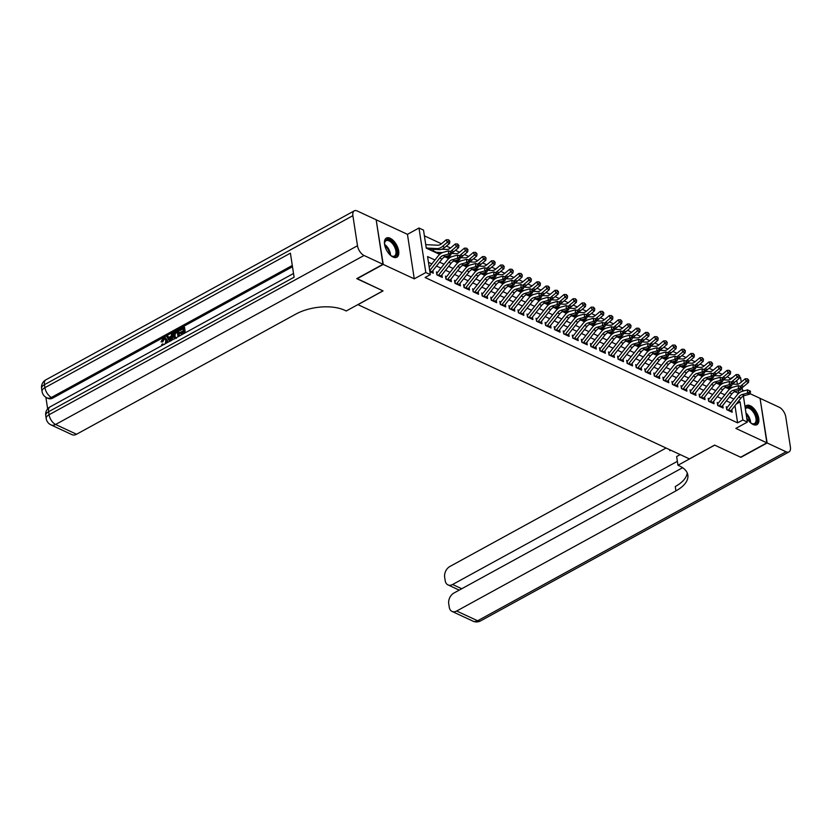 <?xml version="1.0" encoding="UTF-8"?>
<svg xmlns="http://www.w3.org/2000/svg" width="832" height="832" viewBox="0 0 832 832"><rect width="100%" height="100%" fill="white"/><g stroke="black" fill="none" stroke-linecap="round" stroke-linejoin="round"><path stroke-width="1.25" d="M746.73 417.81A10.91 5.647 61.3 0 0 753.116 424.486A10.91 5.647 61.3 0 0 756.922 424.674A10.91 5.647 61.3 0 0 757.983 415.407A10.91 5.647 61.3 0 0 750.246 405.725A10.91 5.647 61.3 0 0 746.439 405.538A10.91 5.647 61.3 0 0 745.077 407.025M390.177 238.254A10.91 5.647 61.3 0 0 386.37 238.077A10.91 5.647 61.3 0 0 385.31 247.333A10.91 5.647 61.3 0 0 393.047 257.026A10.91 5.647 61.3 0 0 396.854 257.202A10.91 5.647 61.3 0 0 397.914 247.936A10.91 5.647 61.3 0 0 390.177 238.254M739.575 377.114L740.574 377.572L741.26 382.086M357.864 304.616L689.416 458.89L714.594 445.099L740.636 457.205L766.865 442.842L760.053 398.33L749.902 393.609M743.964 390.842L742.498 390.166M376.199 220.033L383.24 264.42L414.263 278.845L425.807 272.522L418.995 228.01L423.519 230.121L426.286 248.165L439.66 254.384M414.263 278.845L407.451 234.333L376.428 219.908M407.451 234.333L418.995 228.01M730.891 378.955L727.21 376.678M714.158 375.617L718.588 375.835A6.989 4.888 -65.1 0 0 722.27 374.39L718.151 372.466M705.099 371.405L709.53 371.613A6.989 4.888 -65.1 0 0 713.211 370.178L709.093 368.254M704.163 365.955L700.034 364.042M686.982 362.981L691.413 363.189A6.989 4.888 -65.1 0 0 695.094 361.754L690.976 359.819M677.924 358.769L682.354 358.977A6.989 4.888 -65.1 0 0 686.036 357.542L681.918 355.607M668.866 354.546L673.296 354.765A6.989 4.888 -65.1 0 0 676.978 353.33L672.859 351.395M659.807 350.334L664.238 350.553A6.989 4.888 -65.1 0 0 667.919 349.118L663.801 347.183M658.871 344.895L654.742 342.971M641.69 341.91L646.121 342.129A6.989 4.888 -65.1 0 0 649.802 340.694L645.684 338.759M632.632 337.698L637.062 337.917A6.989 4.888 -65.1 0 0 640.744 336.482L636.626 334.547M623.574 333.486L628.004 333.705A6.989 4.888 -65.1 0 0 631.686 332.259L627.567 330.335M622.638 328.037L618.509 326.123M613.579 323.825L609.45 321.911M604.521 319.613L600.392 317.689M595.462 315.401L591.334 313.477M586.404 311.189L582.275 309.265M577.346 306.977L573.217 305.053M568.287 302.765L564.158 300.841M559.229 298.553L555.1 296.629M550.17 294.341L546.042 292.417M532.99 291.356L537.42 291.574A6.989 4.888 -65.1 0 0 541.102 290.129L536.983 288.205M523.931 287.144L528.362 287.352A6.989 4.888 -65.1 0 0 532.043 285.917L527.925 283.993M522.995 281.694L518.866 279.781M485.794 297.638A4.898 3.422 -65.1 0 0 486.294 297.076L496.35 284.357A6.989 4.888 114.9 0 1 499.866 281.85L505.066 280.415L505.866 277.441L504.962 277.025L504.91 278.325L505.814 278.741L510.245 278.928A6.989 4.888 -65.1 0 0 513.926 277.493L509.808 275.569M476.736 293.426A4.898 3.422 -65.1 0 0 477.235 292.864L487.292 280.145A6.989 4.888 114.9 0 1 490.807 277.638L496.007 276.203L496.808 273.229L495.903 272.813L495.851 274.113L496.756 274.529L501.186 274.716A6.989 4.888 -65.1 0 0 504.868 273.281L500.75 271.346M467.678 289.214A4.898 3.422 -65.1 0 0 468.177 288.652L478.234 275.933A6.989 4.888 114.9 0 1 481.749 273.426L486.949 271.991L487.75 269.017L486.845 268.601L486.793 269.901L487.698 270.317L492.128 270.504A6.989 4.888 -65.1 0 0 495.81 269.069L491.691 267.134M458.619 285.002A4.898 3.422 -65.1 0 0 459.118 284.44L469.175 271.721A6.989 4.888 114.9 0 1 472.69 269.214L477.89 267.779L478.691 264.805L477.786 264.389L477.734 265.689L478.639 266.105L483.07 266.292A6.989 4.888 -65.1 0 0 486.751 264.857L482.633 262.922M477.703 260.634L473.574 258.71M440.502 276.578A4.898 3.422 -65.1 0 0 441.002 276.016L451.058 263.297A6.989 4.888 114.9 0 1 454.574 260.79L459.774 259.355L460.574 256.381L459.67 255.954L459.618 257.254L460.522 257.681L464.953 257.868A6.989 4.888 -65.1 0 0 468.634 256.433L464.516 254.498M431.444 272.355A4.898 3.422 -65.1 0 0 431.943 271.804L442 259.085A6.989 4.888 114.9 0 1 445.515 256.568L450.715 255.143L451.516 252.169L450.611 251.742L450.559 253.042L451.464 253.469L455.894 253.656A6.989 4.888 -65.1 0 0 459.576 252.221L455.458 250.286M441.813 249.194L446.836 249.444A6.989 4.888 -65.1 0 0 450.518 247.998L446.399 246.074M425.745 244.65L437.778 245.222A6.989 4.888 -65.1 0 0 441.459 243.786L424.393 235.841M730.798 378.342L733.221 377.01M357.874 304.699L383.053 290.898L356.97 278.533M357.011 278.782L383.24 264.42M726.294 406.702L726.762 409.708L732.191 412.235L731.796 409.656M717.236 402.49L717.704 405.496L723.133 408.023L722.738 405.444M708.178 398.278L708.646 401.284L714.074 403.811L713.679 401.232M699.119 394.056L699.587 397.072L705.016 399.599L704.621 397.02M690.061 389.844L690.529 392.86L695.958 395.387L695.562 392.808M681.002 385.632L681.47 388.638L686.899 391.165L686.504 388.596M671.944 381.42L672.412 384.426L677.841 386.953L677.446 384.384M662.886 377.208L663.354 380.214L668.782 382.741L668.387 380.172M653.827 372.996L654.295 376.002L659.724 378.529L659.329 375.96M644.769 368.784L645.237 371.79L650.666 374.317L650.27 371.748M635.71 364.572L636.178 367.578L641.607 370.105L641.212 367.526M626.652 360.36L627.12 363.366L632.549 365.893L632.154 363.314M617.594 356.148L618.062 359.154L623.49 361.681L623.095 359.102M608.535 351.926L609.003 354.942L614.432 357.469L614.037 354.89M599.477 347.714L599.945 350.73L605.374 353.257L604.978 350.678M590.418 343.502L590.886 346.507L596.315 349.045L595.92 346.466M581.36 339.29L581.828 342.295L587.257 344.822L586.862 342.254M572.302 335.078L572.77 338.083L578.198 340.61L577.803 338.042M563.243 330.866L563.711 333.871L569.14 336.398L568.745 333.83M554.185 326.654L554.653 329.659L560.082 332.186L559.686 329.618M545.126 322.442L545.594 325.447L551.023 327.974L550.628 325.406M536.068 318.23L536.536 321.235L541.965 323.762L541.57 321.183M527.01 314.018L527.467 317.023L532.906 319.55L532.511 316.971M517.951 309.806L518.409 312.811L523.848 315.338L523.453 312.759M508.893 305.583L509.35 308.599L514.79 311.126L514.394 308.547M499.834 301.371L500.292 304.377L505.731 306.914L505.336 304.335M490.776 297.159L491.234 300.165L496.673 302.692L496.278 300.123M481.718 292.947L482.175 295.953L487.614 298.48L487.219 295.911M472.659 288.735L473.117 291.741L478.556 294.268L478.161 291.699M463.601 284.523L464.058 287.529L469.498 290.056L469.102 287.487M454.542 280.311L455 283.317L460.439 285.844L460.044 283.275M445.484 276.099L445.942 279.105L451.381 281.632L450.986 279.053M436.426 271.887L436.883 274.893L442.322 277.42L441.927 274.841M426.192 247.572L427.315 248.092M432.973 249.309L433.202 250.827L436.374 252.304M434.959 260.021L427.575 256.589L430.331 274.633L425.09 277.503L737.61 422.854L734.968 405.652M730.818 402.938L726.367 400.868M721.76 398.726L717.309 396.656M712.702 394.514L708.25 392.434M703.643 390.291L699.192 388.222M694.585 386.079L690.134 384.01M685.526 381.867L681.075 379.798M676.468 377.655L672.017 375.586M667.41 373.443L662.958 371.374M658.351 369.231L653.9 367.162M649.293 365.019L644.842 362.95M640.234 360.807L635.783 358.738M631.176 356.595L626.725 354.526M622.118 352.383L617.666 350.303M613.059 348.161L608.608 346.091M604.001 343.949L599.55 341.879M594.942 339.737L590.491 337.667M585.884 335.525L581.433 333.455M576.826 331.313L572.374 329.243M567.767 327.101L563.316 325.031M558.709 322.889L554.258 320.819M549.65 318.677L545.199 316.607M540.592 314.465L536.141 312.395M531.534 310.253L527.082 308.183M522.475 306.03L518.024 303.961M513.417 301.818L508.966 299.749M504.358 297.606L499.907 295.537M495.3 293.394L490.849 291.325M486.242 289.182L481.79 287.113M477.183 284.97L472.732 282.901M468.125 280.758L463.674 278.689M459.066 276.546L454.615 274.477M450.008 272.334L445.557 270.265M440.95 268.122L436.498 266.053M431.891 263.91L428.449 262.309M429.874 271.627L433.264 273.208L432.869 270.629M743.392 396.022L747.375 422.084L735.842 428.407L766.865 442.842M747.375 422.084L742.851 419.983L740.085 401.929L738.494 401.19M737.61 422.854L742.851 419.983M430.331 274.633L425.807 272.522M742.102 387.598L742.654 391.206M738.764 393.266L738.348 390.572M737.381 384.228L736.798 380.442M444.86 256.807L448.718 258.596M453.918 261.019L457.777 262.808M462.977 265.231L466.835 267.02M472.035 269.443L475.894 271.232M481.094 273.655L484.952 275.454M490.152 277.867L494.01 279.666M499.21 282.079L503.069 283.878M508.269 286.291L512.127 288.09M517.327 290.503L521.186 292.302M526.386 294.726L530.244 296.514M535.444 298.938L539.302 300.726M544.502 303.15L548.361 304.938M553.561 307.362L557.419 309.15M562.619 311.574L566.478 313.362M571.678 315.786L575.536 317.585M580.736 319.998L584.594 321.797M589.794 324.21L593.653 326.009M598.853 328.422L602.711 330.221M607.911 332.634L611.77 334.433M616.97 336.856L620.828 338.645M626.028 341.068L629.886 342.857M635.086 345.28L638.945 347.069M644.145 349.492L648.003 351.281M653.203 353.704L657.062 355.493M662.262 357.916L666.12 359.715M671.32 362.128L675.178 363.927M680.378 366.34L684.237 368.139M689.437 370.552L693.295 372.351M698.495 374.764L702.354 376.563M707.554 378.976L711.412 380.775M716.612 383.198L720.47 384.987M725.67 387.41L729.529 389.199M734.729 391.622L738.587 393.411M733.886 399.048L729.435 396.978M724.828 394.836L720.377 392.766M715.77 390.624L711.318 388.554M706.711 386.412L702.26 384.342M697.653 382.2L693.202 380.13M688.594 377.988L684.143 375.918M679.536 373.776L675.085 371.706M670.478 369.554L666.026 367.484M661.419 365.342L656.968 363.272M652.361 361.13L647.91 359.06M643.302 356.918L638.851 354.848M634.244 352.706L629.793 350.636M625.186 348.494L620.734 346.424M616.127 344.282L611.676 342.212M607.069 340.07L602.618 338M598.01 335.858L593.559 333.788M588.952 331.646L584.501 329.576M579.894 327.434L575.442 325.354M570.835 323.211L566.384 321.142M561.777 318.999L557.326 316.93M552.718 314.787L548.267 312.718M543.66 310.575L539.209 308.506M534.602 306.363L530.15 304.294M525.543 302.151L521.092 300.082M516.485 297.939L512.034 295.87M507.426 293.727L502.975 291.658M498.368 289.515L493.917 287.446M489.31 285.303L484.858 283.223M480.251 281.081L475.8 279.011M471.193 276.869L466.742 274.799M462.134 272.657L457.683 270.587M453.076 268.445L448.625 266.375M444.018 264.233L439.566 262.163M736.247 404.04L740.085 401.929M429.728 270.691L439.733 258.024A6.989 4.888 114.9 0 1 443.258 255.518L448.458 254.082L448.583 250.838L443.383 252.273A10.483 7.332 -65.1 0 0 438.11 256.027L429.208 267.29M450.715 255.143L448.458 254.082L450.559 253.042M450.611 251.742L448.583 250.838M441.459 243.786L446.264 239.741L448.521 239.772L449.842 241.238L448.521 239.772M449.842 241.238L449.561 243.412L444.756 247.458A10.483 7.332 114.9 0 1 439.234 249.61L428.251 249.08M449.561 243.412L447.294 242.362L442.489 246.407A10.483 7.332 114.9 0 1 436.966 248.56L426.265 248.04M448.937 240.812L447.294 242.362L446.264 239.741M384.561 244.483A9.443 4.888 -118.7 0 1 384.561 242.934A9.443 4.888 -118.7 0 1 386.641 239.647A9.443 4.888 -118.7 0 1 395.439 246.501A9.443 4.888 -118.7 0 1 394.898 256.547A9.443 4.888 -118.7 0 1 391.789 256.11A9.443 4.888 -118.7 0 1 390.478 255.278M391.477 255.944A8.736 4.524 61.3 0 0 394.077 256.214A8.736 4.524 61.3 0 0 394.441 256.048A8.736 4.524 61.3 0 0 394.399 246.553A8.736 4.524 61.3 0 0 386.422 240.562A8.736 4.524 61.3 0 0 386.048 240.718A8.736 4.524 61.3 0 0 384.54 243.277M396.209 257.462A10.837 5.606 61.3 0 0 395.803 245.606A10.837 5.606 61.3 0 0 386.027 238.389A10.837 5.606 61.3 0 0 385.798 238.482M745.274 408.304A9.443 4.888 -118.7 0 1 746.71 407.108A9.443 4.888 -118.7 0 1 755.518 413.972A9.443 4.888 -118.7 0 1 754.978 424.018A9.443 4.888 -118.7 0 1 751.858 423.571A9.443 4.888 -118.7 0 1 750.558 422.739M751.556 423.415A8.736 4.524 61.3 0 0 754.146 423.686A8.736 4.524 61.3 0 0 754.52 423.519A8.736 4.524 61.3 0 0 754.468 414.024A8.736 4.524 61.3 0 0 746.491 408.023A8.736 4.524 61.3 0 0 746.117 408.19A8.736 4.524 61.3 0 0 745.358 408.845M756.278 424.934A10.837 5.606 61.3 0 0 755.872 413.067A10.837 5.606 61.3 0 0 746.096 405.86A10.837 5.606 61.3 0 0 745.878 405.943M165.162 338.894L164.185 339.134L162.698 341.91L161.054 341.827L163.249 338.01L165.329 337.709L167.471 340.506L167.419 342.566M165.329 337.709L167.471 340.506M162.219 345.415L161.658 344.635L162.51 343.928L163.509 344.708M169.634 341.359L166.535 336.315L167.471 335.795L168.532 337.626L171.215 336.159L171.59 333.549L173.254 333.362L172.182 339.955M167.471 335.795L168.938 337.407M183.841 333.57L183.529 331.521L180.222 333.33L180.086 332.498L183.394 330.689L183.019 328.182L179.306 330.221L179.171 329.389L183.778 326.862L184.496 327.205L185.349 332.748M183.633 332.197L180.939 333.663L180.222 333.33M183.123 328.858L180.024 330.554L179.306 330.221M292.479 266.729L52.811 398.06A8.393 5.866 114.9 0 1 48.173 398.445L46.81 397.81A8.393 5.866 -65.1 0 0 51.459 397.426L52.811 398.06M45.874 397.301L47.642 408.834M174.793 338.936L173.358 336.534C172.994 334.225 173.784 332.478 175.708 331.282L177.965 330.054L178.693 330.387L179.535 335.93M382.97 264.285L376.158 219.783L357.219 210.974A8.393 4.347 61.3 0 0 354.297 210.839A8.393 4.347 61.3 0 0 352.893 215.665L357.49 245.742A8.393 4.347 61.3 0 0 364.031 255.486L382.97 264.285L356.741 278.658L382.959 290.857L346.247 310.981L344.708 310.263A34.954 17.212 171.3 0 0 295.828 314.101L76.565 434.242A8.393 5.866 114.9 0 1 71.926 434.637L50.96 424.882A8.393 5.866 -65.1 0 0 55.598 424.486L76.565 434.242M364.031 255.486L55.598 424.486A8.393 4.347 -118.7 0 1 49.057 414.742L48.599 411.736L294.091 277.222L290.41 253.167L44.918 387.681L44.46 384.675A8.393 4.347 -118.7 0 1 45.864 379.839L354.297 210.839M183.778 326.862L184.725 333.091M177.965 330.054L178.922 336.274M178.027 336.752L177.206 331.365L175.906 332.082L174.502 333.403L174.252 336.055L175.718 338.042M177.31 332.051L175.219 333.746L174.97 336.398L176.436 338.374M175.906 332.082L176.634 332.415M174.502 333.403L175.219 333.746M174.252 336.055L174.97 336.398M172.536 333.029L171.33 340.423M170.737 339.487L171.07 337.137L168.927 338.312L170.508 341.058L170.737 339.487M170.955 337.938L169.655 338.655L170.581 340.267M168.927 338.312L169.655 338.655M165.235 343.762L165.859 340.662L164.83 338.655L163.467 338.801L164.185 339.134M163.467 338.801L161.97 341.578L162.698 341.91M164.32 344.552L162.51 343.928L163.176 344.698M166.743 340.174L166.421 343.117M161.97 341.578L161.054 341.827M767.135 442.967L740.906 457.34L714.688 445.141L677.966 465.254L679.505 465.972A34.954 17.212 -8.7 0 1 687.835 475.062A34.954 17.212 -8.7 0 1 675.927 490.88L456.664 611.021L477.63 620.776L786.074 451.766L767.135 442.967L760.094 398.58M677.966 465.254L676.634 456.539L680.181 454.594M677.362 461.344L452.608 584.501A8.393 5.866 -65.1 0 1 447.959 584.886A8.393 5.866 -65.1 0 1 445.203 580.726L444.662 577.179A8.393 5.866 -65.1 0 1 449.852 566.509L666.068 448.032M670.696 450.185A34.954 17.212 -8.7 0 1 669.781 450.694L670.706 450.195M786.074 451.766A8.393 4.347 61.3 0 0 788.996 451.911A8.393 4.347 61.3 0 0 790.4 447.075L785.803 417.009A8.393 4.347 61.3 0 0 779.262 407.264L760.323 398.455M682.614 467.719L453.908 593.039A8.393 5.866 -65.1 0 0 448.718 603.71L449.27 607.256A8.393 5.866 -65.1 0 0 452.026 611.416A8.393 5.866 -65.1 0 0 456.664 611.021M687.222 472.94A34.954 17.212 -8.7 0 1 675.262 486.543L675.927 490.88M438.235 275.517A4.898 3.422 -65.1 0 0 438.734 274.966L448.791 262.236A6.989 4.888 114.9 0 1 452.317 259.73L457.517 258.294L457.642 255.05L452.452 256.485A10.483 7.332 -65.1 0 0 447.169 260.239L437.559 272.407M459.774 259.355L457.517 258.294L459.618 257.254M436.946 273.146L437.237 275.059M459.67 255.954L457.642 255.05M447.294 279.729A4.898 3.422 -65.1 0 0 447.793 279.178L457.85 266.458A6.989 4.888 114.9 0 1 461.375 263.942L466.575 262.517L466.71 259.262L461.51 260.697A10.483 7.332 -65.1 0 0 456.227 264.462L446.618 276.619M449.561 280.79A4.898 3.422 -65.1 0 0 450.06 280.228L460.117 267.509A6.989 4.888 114.9 0 1 463.632 265.002L468.832 263.567L466.575 262.517L468.676 261.477L469.581 261.893L469.633 260.593L468.728 260.166L468.676 261.477M446.004 277.358L446.295 279.271M468.728 260.166L466.71 259.262M468.832 263.567L469.581 261.893L474.011 262.08A6.989 4.888 -65.1 0 0 477.693 260.645L482.498 256.599L484.754 256.62L486.075 258.086L484.754 256.62M456.352 283.941A4.898 3.422 -65.1 0 0 456.851 283.39L466.908 270.67A6.989 4.888 114.9 0 1 470.434 268.154L475.634 266.729L475.769 263.474L470.569 264.909A10.483 7.332 -65.1 0 0 465.286 268.674L455.676 280.831M477.89 267.779L475.634 266.729L477.734 265.689M455.062 281.57L455.354 283.483M477.786 264.389L475.769 263.474M465.41 288.163A4.898 3.422 -65.1 0 0 465.91 287.602L475.966 274.882A6.989 4.888 114.9 0 1 479.492 272.376L484.692 270.941L484.827 267.686L479.627 269.121A10.483 7.332 -65.1 0 0 474.344 272.886L464.734 285.043M486.949 271.991L484.692 270.941L486.793 269.901M464.121 285.782L464.412 287.695M486.845 268.601L484.827 267.686M450.518 247.998L455.322 243.953L457.579 243.984L458.9 245.45L457.579 243.984M458.9 245.45L458.619 247.624L453.814 251.67A10.483 7.332 114.9 0 1 451.474 253.167M458.619 247.624L456.352 246.574L451.547 250.619A10.483 7.332 114.9 0 1 450.226 251.576M442.437 252.595L435.053 252.242M440.846 253.469L437.31 253.292M433.306 249.33L433.555 250.994M457.995 245.024L456.352 246.574L455.322 243.953M459.576 252.221L464.381 248.175L466.638 248.196L467.958 249.662L466.638 248.196M467.958 249.662L467.678 251.836L462.873 255.882A10.483 7.332 114.9 0 1 460.533 257.379M467.678 251.836L465.41 250.786L460.606 254.831A10.483 7.332 114.9 0 1 459.285 255.788M451.495 256.807L445.671 256.526M449.904 257.681L446.368 257.504M467.054 249.236L465.41 250.786L464.381 248.175M468.634 256.433L473.439 252.387L475.696 252.408L477.017 253.874L475.696 252.408M477.017 253.874L476.736 256.048L471.931 260.094A10.483 7.332 114.9 0 1 469.591 261.591M476.736 256.048L474.469 254.998L469.664 259.043A10.483 7.332 114.9 0 1 468.343 260M460.554 261.019L454.74 260.738M458.962 261.893L455.426 261.716M476.112 253.448L474.469 254.998L473.439 252.387M486.075 258.086L485.794 260.26L480.99 264.306A10.483 7.332 114.9 0 1 478.65 265.803M485.794 260.26L483.527 259.21L478.722 263.255A10.483 7.332 114.9 0 1 477.402 264.212M469.612 265.231L463.798 264.95M468.021 266.105L464.485 265.928M485.17 257.66L483.527 259.21L482.498 256.599M474.479 292.375A4.898 3.422 -65.1 0 0 474.968 291.814L485.025 279.094A6.989 4.888 114.9 0 1 488.55 276.588L493.75 275.153L493.886 271.898L488.686 273.333A10.483 7.332 -65.1 0 0 483.402 277.098L473.793 289.255M496.007 276.203L493.75 275.153L495.851 274.113M473.179 289.994L473.47 291.907M495.903 272.813L493.886 271.898M486.751 264.857L491.556 260.811L493.813 260.832L495.134 262.298L493.813 260.832M495.134 262.298L494.853 264.472L490.048 268.518A10.483 7.332 114.9 0 1 487.708 270.015M494.853 264.472L492.586 263.422L487.781 267.467A10.483 7.332 114.9 0 1 486.46 268.424M478.67 269.454L472.857 269.173M477.079 270.317L473.543 270.15M494.229 261.882L492.586 263.422L491.556 260.811M483.538 296.587A4.898 3.422 -65.1 0 0 484.026 296.026L494.083 283.306A6.989 4.888 114.9 0 1 497.609 280.8L502.809 279.365L502.944 276.11L497.744 277.545A10.483 7.332 -65.1 0 0 492.461 281.31L482.851 293.478M505.066 280.415L502.809 279.365L504.91 278.325M482.238 294.216L482.529 296.119M504.962 277.025L502.944 276.11M495.81 269.069L500.614 265.023L502.871 265.044L504.192 266.51L502.871 265.044M504.192 266.51L503.911 268.684L499.106 272.74A10.483 7.332 114.9 0 1 496.766 274.227M503.911 268.684L501.644 267.634L496.839 271.679A10.483 7.332 114.9 0 1 495.518 272.636M487.729 273.666L481.915 273.385M486.138 274.529L482.602 274.362M503.287 266.094L501.644 267.634L500.614 265.023M492.596 300.799A4.898 3.422 -65.1 0 0 493.095 300.238L503.142 287.518A6.989 4.888 114.9 0 1 506.667 285.012L511.867 283.577L512.002 280.322L506.802 281.757A10.483 7.332 -65.1 0 0 501.519 285.522L491.91 297.69M494.853 301.85A4.898 3.422 -65.1 0 0 495.352 301.288L505.409 288.569A6.989 4.888 114.9 0 1 508.924 286.062L514.124 284.627L511.867 283.577L513.968 282.537L514.873 282.963L514.925 281.653L514.02 281.237L513.968 282.537M491.296 298.428L491.587 300.331M514.02 281.237L512.002 280.322M514.124 284.627L514.873 282.963M504.868 273.281L509.673 269.235L511.93 269.256L513.25 270.722L511.93 269.256M513.25 270.722L512.97 272.906L508.165 276.952A10.483 7.332 114.9 0 1 505.825 278.439M512.97 272.906L510.702 271.846L505.898 275.891A10.483 7.332 114.9 0 1 504.577 276.848M496.787 277.878L490.974 277.597M495.196 278.741L491.66 278.574M512.346 270.306L510.702 271.846L509.673 269.235M501.654 305.011A4.898 3.422 -65.1 0 0 502.154 304.45L512.2 291.73A6.989 4.888 114.9 0 1 515.726 289.224L520.926 287.789L521.061 284.544L515.861 285.969A10.483 7.332 -65.1 0 0 510.578 289.734L500.968 301.902M503.911 306.062A4.898 3.422 -65.1 0 0 504.41 305.51L514.467 292.781A6.989 4.888 114.9 0 1 517.982 290.274L523.182 288.839L520.926 287.789L523.026 286.749L523.931 287.175L523.983 285.875L523.078 285.449L523.026 286.749M500.354 302.64L500.646 304.543M523.078 285.449L521.061 284.544M523.182 288.839L523.931 287.175M513.926 277.493L518.731 273.447L520.988 273.468L522.309 274.934L520.988 273.468M522.309 274.934L522.028 277.118L517.223 281.164A10.483 7.332 114.9 0 1 514.883 282.662M522.028 277.118L519.761 276.058L514.956 280.103A10.483 7.332 114.9 0 1 513.635 281.06M505.846 282.09L500.032 281.809M504.254 282.953L500.718 282.786M521.404 274.518L519.761 276.058L518.731 273.447M510.713 309.223A4.898 3.422 -65.1 0 0 511.212 308.662L521.258 295.942A6.989 4.888 114.9 0 1 524.784 293.436L529.984 292.001L530.119 288.756L524.919 290.181A10.483 7.332 -65.1 0 0 519.636 293.946L510.026 306.114M512.97 310.274A4.898 3.422 -65.1 0 0 513.469 309.722L523.526 297.003A6.989 4.888 114.9 0 1 527.041 294.486L532.241 293.062L529.984 292.001L532.085 290.961L532.99 291.387L533.042 290.087L532.137 289.661L532.085 290.961M509.413 306.852L509.704 308.755M532.137 289.661L530.119 288.756M532.241 293.062L532.99 291.387M514.873 282.932L519.303 283.14A6.989 4.888 -65.1 0 0 522.985 281.705L527.79 277.659L530.046 277.68L531.367 279.146L530.046 277.68M531.367 279.146L531.086 281.33L526.282 285.376A10.483 7.332 114.9 0 1 523.942 286.874M531.086 281.33L528.819 280.27L524.014 284.326A10.483 7.332 114.9 0 1 522.694 285.272M514.904 286.302L509.09 286.021M513.313 287.165L509.777 286.998M530.462 278.73L528.819 280.27L527.79 277.659M519.771 313.435A4.898 3.422 -65.1 0 0 520.27 312.874L530.317 300.154A6.989 4.888 114.9 0 1 533.842 297.648L539.042 296.213L539.178 292.968L533.978 294.393A10.483 7.332 -65.1 0 0 528.694 298.158L519.085 310.326M522.028 314.486A4.898 3.422 -65.1 0 0 522.527 313.934L532.584 301.215A6.989 4.888 114.9 0 1 536.099 298.698L541.299 297.274L539.042 296.213L541.143 295.173L542.048 295.599L542.1 294.299L541.195 293.873L541.143 295.173M518.471 311.064L518.762 312.967M541.195 293.873L539.178 292.968M541.299 297.274L542.048 295.599M532.043 285.917L536.848 281.871L539.105 281.902L540.426 283.369L539.105 281.902M540.426 283.369L540.145 285.542L535.34 289.588A10.483 7.332 114.9 0 1 533 291.086M540.145 285.542L537.878 284.492L533.073 288.538A10.483 7.332 114.9 0 1 531.752 289.494M523.962 290.514L518.149 290.233M522.371 291.377L518.835 291.21M539.521 282.942L537.878 284.492L536.848 281.871M528.83 317.647A4.898 3.422 -65.1 0 0 529.329 317.096L539.375 304.366A6.989 4.888 114.9 0 1 542.901 301.86L548.101 300.425L548.236 297.18L543.036 298.615A10.483 7.332 -65.1 0 0 537.753 302.37L528.143 314.538M531.086 318.708A4.898 3.422 -65.1 0 0 531.586 318.146L541.642 305.427A6.989 4.888 114.9 0 1 545.158 302.921L550.358 301.486L548.101 300.425L550.202 299.385L551.106 299.811L551.158 298.511L550.254 298.085L550.202 299.385M527.53 315.276L527.821 317.19M550.254 298.085L548.236 297.18M550.358 301.486L551.106 299.811M541.102 290.129L545.906 286.083L548.174 286.114L549.484 287.581L548.174 286.114M549.484 287.581L549.203 289.754L544.398 293.8A10.483 7.332 114.9 0 1 542.058 295.298M549.203 289.754L546.936 288.704L542.131 292.75A10.483 7.332 114.9 0 1 540.81 293.706M533.021 294.726L527.207 294.445M531.43 295.599L527.894 295.422M548.579 287.154L546.936 288.704L545.906 286.083M537.888 321.859A4.898 3.422 -65.1 0 0 538.387 321.308L548.434 308.589A6.989 4.888 114.9 0 1 551.959 306.072L557.159 304.647L557.294 301.392L552.094 302.827A10.483 7.332 -65.1 0 0 546.811 306.592L537.202 318.75M540.145 322.92A4.898 3.422 -65.1 0 0 540.644 322.358L550.701 309.639A6.989 4.888 114.9 0 1 554.216 307.133L559.416 305.698L557.159 304.647L559.26 303.597L560.165 304.023L560.217 302.723L559.312 302.297L559.26 303.597M536.588 319.488L536.89 321.402M559.312 302.297L557.294 301.392M559.416 305.698L560.165 304.023M542.048 295.568L546.478 295.786A6.989 4.888 -65.1 0 0 550.16 294.351L554.965 290.306L557.232 290.326L558.542 291.793L557.232 290.326M558.542 291.793L558.262 293.966L553.457 298.012A10.483 7.332 114.9 0 1 551.117 299.51M558.262 293.966L555.994 292.916L551.19 296.962A10.483 7.332 114.9 0 1 549.869 297.918M542.079 298.938L536.266 298.657M540.488 299.811L536.952 299.634M557.638 291.366L555.994 292.916L554.965 290.306M546.946 326.071A4.898 3.422 -65.1 0 0 547.446 325.52L557.502 312.801A6.989 4.888 114.9 0 1 561.018 310.284L566.218 308.859L566.353 305.604L561.153 307.039A10.483 7.332 -65.1 0 0 555.87 310.804L546.26 322.962M549.203 327.132A4.898 3.422 -65.1 0 0 549.702 326.57L559.759 313.851A6.989 4.888 114.9 0 1 563.274 311.345L568.474 309.91L566.218 308.859L568.318 307.819L569.223 308.235L569.275 306.935L568.37 306.519L568.318 307.819M545.646 323.7L545.948 325.614M568.37 306.519L566.353 305.604M568.474 309.91L569.223 308.235M551.106 299.78L555.537 299.998A6.989 4.888 -65.1 0 0 559.218 298.563L564.023 294.518L566.29 294.538L567.601 296.005L566.29 294.538M567.601 296.005L567.32 298.178L562.515 302.224A10.483 7.332 114.9 0 1 560.175 303.722M567.32 298.178L565.053 297.128L560.248 301.174A10.483 7.332 114.9 0 1 558.927 302.13M551.138 303.15L545.324 302.869M549.546 304.023L546.01 303.846M566.696 295.578L565.053 297.128L564.023 294.518M556.005 330.294A4.898 3.422 -65.1 0 0 556.504 329.732L566.561 317.013A6.989 4.888 114.9 0 1 570.076 314.506L575.276 313.071L575.411 309.816L570.211 311.251A10.483 7.332 -65.1 0 0 564.928 315.016L555.318 327.174M558.262 331.344A4.898 3.422 -65.1 0 0 558.761 330.782L568.818 318.063A6.989 4.888 114.9 0 1 572.333 315.557L577.533 314.122L575.276 313.071L577.377 312.031L578.282 312.447L578.334 311.147L577.429 310.731L577.377 312.031M554.705 327.912L555.006 329.826M577.429 310.731L575.411 309.816M577.533 314.122L578.282 312.447M560.165 303.992L564.595 304.21A6.989 4.888 -65.1 0 0 568.277 302.775L573.082 298.73L575.349 298.75L576.659 300.217L575.349 298.75M576.659 300.217L576.378 302.39L571.574 306.436A10.483 7.332 114.9 0 1 569.234 307.934M576.378 302.39L574.111 301.34L569.306 305.386A10.483 7.332 114.9 0 1 567.986 306.342M560.196 307.362L554.382 307.081M558.605 308.235L555.069 308.058M575.754 299.79L574.111 301.34L573.082 298.73M565.063 334.506A4.898 3.422 -65.1 0 0 565.562 333.944L575.619 321.225A6.989 4.888 114.9 0 1 579.134 318.718L584.334 317.283L584.47 314.028L579.27 315.463A10.483 7.332 -65.1 0 0 573.986 319.228L564.377 331.386M567.32 335.556A4.898 3.422 -65.1 0 0 567.819 334.994L577.876 322.275A6.989 4.888 114.9 0 1 581.391 319.769L586.591 318.334L584.334 317.283L586.435 316.243L587.34 316.659L587.392 315.359L586.487 314.943L586.435 316.243M563.763 332.124L564.065 334.038M586.487 314.943L584.47 314.028M586.591 318.334L587.34 316.659M569.223 308.204L573.654 308.422A6.989 4.888 -65.1 0 0 577.335 306.987L582.14 302.942L584.407 302.962L585.718 304.429L584.407 302.962M585.718 304.429L585.437 306.602L580.632 310.648A10.483 7.332 114.9 0 1 578.292 312.146M585.437 306.602L583.17 305.552L578.365 309.598A10.483 7.332 114.9 0 1 577.044 310.554M569.254 311.584L563.441 311.303M567.663 312.447L564.127 312.281M584.813 304.013L583.17 305.552L582.14 302.942M574.122 338.718A4.898 3.422 -65.1 0 0 574.621 338.156L584.678 325.437A6.989 4.888 114.9 0 1 588.193 322.93L593.393 321.495L593.528 318.24L588.328 319.675A10.483 7.332 -65.1 0 0 583.045 323.44L573.435 335.598M576.378 339.768A4.898 3.422 -65.1 0 0 576.878 339.206L586.934 326.487A6.989 4.888 114.9 0 1 590.46 323.981L595.66 322.546L593.393 321.495L595.494 320.455L596.398 320.871L596.45 319.571L595.546 319.155L595.494 320.455M572.822 336.336L573.123 338.25M595.546 319.155L593.528 318.24M595.66 322.546L596.398 320.871M578.282 312.416L582.712 312.634A6.989 4.888 -65.1 0 0 586.394 311.199L591.198 307.154L593.466 307.174L594.776 308.641L593.466 307.174M594.776 308.641L594.495 310.814L589.69 314.86A10.483 7.332 114.9 0 1 587.35 316.358M594.495 310.814L592.228 309.764L587.423 313.81A10.483 7.332 114.9 0 1 586.102 314.766M578.313 315.796L572.499 315.515M576.722 316.659L573.186 316.493M593.871 308.225L592.228 309.764L591.198 307.154M583.18 342.93A4.898 3.422 -65.1 0 0 583.679 342.368L593.736 329.649A6.989 4.888 114.9 0 1 597.251 327.142L602.451 325.707L602.586 322.452L597.386 323.887A10.483 7.332 -65.1 0 0 592.103 327.652L582.494 339.82M585.437 343.98A4.898 3.422 -65.1 0 0 585.936 343.418L595.993 330.699A6.989 4.888 114.9 0 1 599.518 328.193L604.718 326.758L602.451 325.707L604.552 324.667L605.457 325.083L605.509 323.783L604.604 323.367L604.552 324.667M581.88 340.558L582.182 342.462M604.604 323.367L602.586 322.452M604.718 326.758L605.457 325.083M587.34 316.638L591.77 316.846A6.989 4.888 -65.1 0 0 595.452 315.411L600.257 311.366L602.524 311.386L603.834 312.853L602.524 311.386M603.834 312.853L603.554 315.037L598.749 319.082A10.483 7.332 114.9 0 1 596.409 320.57M603.554 315.037L601.286 313.976L596.482 318.022A10.483 7.332 114.9 0 1 595.161 318.978M587.371 320.008L581.558 319.727M585.78 320.871L582.244 320.705M602.93 312.437L601.286 313.976L600.257 311.366M592.238 347.142A4.898 3.422 -65.1 0 0 592.738 346.58L602.794 333.861A6.989 4.888 114.9 0 1 606.31 331.354L611.51 329.919L611.645 326.664L606.445 328.099A10.483 7.332 -65.1 0 0 601.162 331.864L591.552 344.032M594.495 348.192A4.898 3.422 -65.1 0 0 594.994 347.63L605.051 334.911A6.989 4.888 114.9 0 1 608.577 332.405L613.777 330.97L611.51 329.919L613.61 328.879L614.515 329.306L614.567 328.006L613.662 327.579L613.61 328.879M590.938 344.77L591.24 346.674M613.662 327.579L611.645 326.664M613.777 330.97L614.515 329.306M596.398 320.85L600.829 321.058A6.989 4.888 -65.1 0 0 604.51 319.623L609.315 315.578L611.582 315.598L612.893 317.065L611.582 315.598M612.893 317.065L612.612 319.249L607.807 323.294A10.483 7.332 114.9 0 1 605.467 324.782M612.612 319.249L610.345 318.188L605.54 322.234A10.483 7.332 114.9 0 1 604.219 323.19M596.43 324.22L590.616 323.939M594.838 325.083L591.302 324.917M611.988 316.649L610.345 318.188L609.315 315.578M601.297 351.354A4.898 3.422 -65.1 0 0 601.796 350.792L611.853 338.073A6.989 4.888 114.9 0 1 615.368 335.566L620.568 334.131L620.703 330.886L615.503 332.311A10.483 7.332 -65.1 0 0 610.22 336.076L600.61 348.244M603.554 352.404A4.898 3.422 -65.1 0 0 604.053 351.853L614.11 339.134A6.989 4.888 114.9 0 1 617.635 336.617L622.835 335.182L620.568 334.131L622.669 333.091L623.574 333.518L623.626 332.218L622.721 331.791L622.669 333.091M599.997 348.982L600.298 350.886M622.721 331.791L620.703 330.886M622.835 335.182L623.574 333.518M605.457 325.062L609.887 325.27A6.989 4.888 -65.1 0 0 613.569 323.835L618.374 319.79L620.641 319.81L621.951 321.277L620.641 319.81M621.951 321.277L621.67 323.461L616.866 327.506A10.483 7.332 114.9 0 1 614.526 329.004M621.67 323.461L619.403 322.4L614.598 326.446A10.483 7.332 114.9 0 1 613.278 327.402M605.488 328.432L599.674 328.151M603.897 329.295L600.361 329.129M621.046 320.861L619.403 322.4L618.374 319.79M610.355 355.566A4.898 3.422 -65.1 0 0 610.854 355.004L620.911 342.285A6.989 4.888 114.9 0 1 624.426 339.778L629.626 338.343L629.762 335.098L624.562 336.523A10.483 7.332 -65.1 0 0 619.278 340.288L609.669 352.456M612.612 356.616A4.898 3.422 -65.1 0 0 613.111 356.065L623.168 343.346A6.989 4.888 114.9 0 1 626.694 340.829L631.894 339.404L629.626 338.343L631.727 337.303L632.632 337.73L632.684 336.43L631.779 336.003L631.727 337.303M609.055 353.194L609.357 355.098M631.779 336.003L629.762 335.098M631.894 339.404L632.632 337.73M614.515 329.274L618.946 329.482A6.989 4.888 -65.1 0 0 622.627 328.047L627.432 324.002L629.699 324.033L631.01 325.499L629.699 324.033M631.01 325.499L630.729 327.673L625.924 331.718A10.483 7.332 114.9 0 1 623.584 333.216M630.729 327.673L628.462 326.622L623.657 330.668A10.483 7.332 114.9 0 1 622.336 331.625M614.546 332.644L608.733 332.363M612.955 333.507L609.419 333.341M630.105 325.073L628.462 326.622L627.432 324.002M619.414 359.778A4.898 3.422 -65.1 0 0 619.913 359.226L629.97 346.497A6.989 4.888 114.9 0 1 633.485 343.99L638.685 342.555L638.82 339.31L633.62 340.746A10.483 7.332 -65.1 0 0 628.337 344.5L618.727 356.668M621.67 360.838A4.898 3.422 -65.1 0 0 622.17 360.277L632.226 347.558A6.989 4.888 114.9 0 1 635.752 345.041L640.952 343.616L638.685 342.555L640.786 341.515L641.69 341.942L641.742 340.642L640.838 340.215L640.786 341.515M618.114 357.406L618.415 359.32M640.838 340.215L638.82 339.31M640.952 343.616L641.69 341.942M631.686 332.259L636.49 328.214L638.758 328.245L640.068 329.711L638.758 328.245M640.068 329.711L639.787 331.885L634.982 335.93A10.483 7.332 114.9 0 1 632.642 337.428M639.787 331.885L637.52 330.834L632.715 334.88A10.483 7.332 114.9 0 1 631.394 335.837M623.605 336.856L617.791 336.575M622.014 337.73L618.478 337.553M639.163 329.285L637.52 330.834L636.49 328.214M628.472 363.99A4.898 3.422 -65.1 0 0 628.971 363.438L639.028 350.719A6.989 4.888 114.9 0 1 642.543 348.202L647.743 346.778L647.878 343.522L642.678 344.958A10.483 7.332 -65.1 0 0 637.395 348.722L627.786 360.88M630.729 365.05A4.898 3.422 -65.1 0 0 631.228 364.489L641.285 351.77A6.989 4.888 114.9 0 1 644.81 349.263L650.01 347.828L647.743 346.778L649.844 345.727L650.749 346.154L650.801 344.854L649.896 344.427L649.844 345.727M627.182 361.618L627.474 363.532M649.896 344.427L647.878 343.522M650.01 347.828L650.749 346.154M640.744 336.482L645.549 332.426L647.816 332.457L649.126 333.923L647.816 332.457M649.126 333.923L648.846 336.097L644.041 340.142A10.483 7.332 114.9 0 1 641.701 341.64M648.846 336.097L646.578 335.046L641.774 339.092A10.483 7.332 114.9 0 1 640.453 340.049M632.663 341.068L626.85 340.787M631.072 341.942L627.536 341.765M648.222 333.497L646.578 335.046L645.549 332.426M637.53 368.202A4.898 3.422 -65.1 0 0 638.03 367.65L648.086 354.931A6.989 4.888 114.9 0 1 651.602 352.414L656.802 350.99L656.937 347.734L651.737 349.17A10.483 7.332 -65.1 0 0 646.454 352.934L636.844 365.092M639.787 369.262A4.898 3.422 -65.1 0 0 640.286 368.701L650.343 355.982A6.989 4.888 114.9 0 1 653.869 353.475L659.069 352.04L656.802 350.99L658.902 349.95L659.807 350.366L659.859 349.066L658.954 348.639L658.902 349.95M636.241 365.83L636.532 367.744M658.954 348.639L656.937 347.734M659.069 352.04L659.807 350.366M649.802 340.694L654.607 336.648L656.874 336.669L658.185 338.135L656.874 336.669M658.185 338.135L657.904 340.309L653.099 344.354A10.483 7.332 114.9 0 1 650.759 345.852M657.904 340.309L655.637 339.258L650.832 343.304A10.483 7.332 114.9 0 1 649.511 344.261M641.722 345.28L635.908 344.999M640.13 346.154L636.594 345.977M657.28 337.709L655.637 339.258L654.607 336.648M646.589 372.424A4.898 3.422 -65.1 0 0 647.088 371.862L657.145 359.143A6.989 4.888 114.9 0 1 660.66 356.637L665.86 355.202L665.995 351.946L660.795 353.382A10.483 7.332 -65.1 0 0 655.512 357.146L645.902 369.304M648.846 373.474A4.898 3.422 -65.1 0 0 649.345 372.913L659.402 360.194A6.989 4.888 114.9 0 1 662.927 357.687L668.127 356.252L665.86 355.202L667.961 354.162L668.866 354.578L668.918 353.278L668.013 352.862L667.961 354.162M645.299 370.042L645.59 371.956M668.013 352.862L665.995 351.946M668.127 356.252L668.866 354.578M650.749 346.122L655.179 346.341A6.989 4.888 -65.1 0 0 658.861 344.906L663.666 340.86L665.933 340.881L667.243 342.347L665.933 340.881M667.243 342.347L666.962 344.521L662.158 348.566A10.483 7.332 114.9 0 1 659.818 350.064M666.962 344.521L664.695 343.47L659.89 347.516A10.483 7.332 114.9 0 1 658.57 348.473M650.79 349.492L644.966 349.211M649.189 350.366L645.653 350.189M666.338 341.921L664.695 343.47L663.666 340.86M655.647 376.636A4.898 3.422 -65.1 0 0 656.146 376.074L666.203 363.355A6.989 4.888 114.9 0 1 669.718 360.849L674.918 359.414L675.054 356.158L669.854 357.594A10.483 7.332 -65.1 0 0 664.57 361.358L654.961 373.516M657.904 377.686A4.898 3.422 -65.1 0 0 658.403 377.125L668.46 364.406A6.989 4.888 114.9 0 1 671.986 361.899L677.186 360.464L674.918 359.414L677.019 358.374L677.924 358.79L677.976 357.49L677.071 357.074L677.019 358.374M654.358 374.254L654.649 376.168M677.071 357.074L675.054 356.158M677.186 360.464L677.924 358.79M667.919 349.118L672.724 345.072L674.991 345.093L676.302 346.559L674.991 345.093M676.302 346.559L676.021 348.733L671.216 352.778A10.483 7.332 114.9 0 1 668.876 354.276M676.021 348.733L673.754 347.682L668.949 351.728A10.483 7.332 114.9 0 1 667.628 352.685M659.849 353.714L654.025 353.434M658.247 354.578L654.722 354.411M675.397 346.143L673.754 347.682L672.724 345.072M664.706 380.848A4.898 3.422 -65.1 0 0 665.205 380.286L675.262 367.567A6.989 4.888 114.9 0 1 678.777 365.061L683.977 363.626L684.112 360.37L678.912 361.806A10.483 7.332 -65.1 0 0 673.629 365.57L664.019 377.728M666.962 381.898A4.898 3.422 -65.1 0 0 667.462 381.337L677.518 368.618A6.989 4.888 114.9 0 1 681.044 366.111L686.244 364.676L683.977 363.626L686.078 362.586L686.982 363.002L687.034 361.702L686.13 361.286L686.078 362.586M663.416 378.466L663.707 380.38M686.13 361.286L684.112 360.37M686.244 364.676L686.982 363.002M676.978 353.33L681.782 349.284L684.05 349.305L685.36 350.771L684.05 349.305M685.36 350.771L685.079 352.945L680.274 356.99A10.483 7.332 114.9 0 1 677.934 358.488M685.079 352.945L682.812 351.894L678.007 355.94A10.483 7.332 114.9 0 1 676.686 356.897M668.907 357.926L663.083 357.646M667.306 358.79L663.78 358.623M684.455 350.355L682.812 351.894L681.782 349.284M673.764 385.06A4.898 3.422 -65.1 0 0 674.263 384.498L684.32 371.779A6.989 4.888 114.9 0 1 687.835 369.273L693.035 367.838L693.17 364.582L687.97 366.018A10.483 7.332 -65.1 0 0 682.687 369.782L673.078 381.95M676.021 386.11A4.898 3.422 -65.1 0 0 676.52 385.549L686.577 372.83A6.989 4.888 114.9 0 1 690.102 370.323L695.302 368.888L693.035 367.838L695.136 366.798L696.041 367.214L696.093 365.914L695.188 365.498L695.136 366.798M672.474 382.689L672.766 384.592M695.188 365.498L693.17 364.582M695.302 368.888L696.041 367.214M686.036 357.542L690.841 353.496L693.108 353.517L694.418 354.983L693.108 353.517M694.418 354.983L694.138 357.157L689.333 361.213A10.483 7.332 114.9 0 1 686.993 362.7M694.138 357.157L691.87 356.106L687.066 360.152A10.483 7.332 114.9 0 1 685.745 361.109M677.966 362.138L672.142 361.858M676.364 363.002L672.838 362.835M693.514 354.567L691.87 356.106L690.841 353.496M682.822 389.272A4.898 3.422 -65.1 0 0 683.322 388.71L693.378 375.991A6.989 4.888 114.9 0 1 696.894 373.485L702.094 372.05L702.229 368.794L697.029 370.23A10.483 7.332 -65.1 0 0 691.746 373.994L682.136 386.162M685.079 390.322A4.898 3.422 -65.1 0 0 685.578 389.761L695.635 377.042A6.989 4.888 114.9 0 1 699.161 374.535L704.361 373.1L702.094 372.05L704.194 371.01L705.099 371.436L705.151 370.126L704.246 369.71L704.194 371.01M681.533 386.901L681.824 388.804M704.246 369.71L702.229 368.794M704.361 373.1L705.099 371.436M695.094 361.754L699.899 357.708L702.166 357.729L703.477 359.195L702.166 357.729M703.477 359.195L703.196 361.379L698.391 365.425A10.483 7.332 114.9 0 1 696.051 366.912M703.196 361.379L700.929 360.318L696.124 364.364A10.483 7.332 114.9 0 1 694.803 365.321M687.024 366.35L681.2 366.07M685.422 367.214L681.897 367.047M702.572 358.779L700.929 360.318L699.899 357.708M691.881 393.484A4.898 3.422 -65.1 0 0 692.38 392.922L702.437 380.203A6.989 4.888 114.9 0 1 705.952 377.697L711.152 376.262L711.287 373.017L706.087 374.442A10.483 7.332 -65.1 0 0 700.804 378.206L691.194 390.374M694.138 394.534A4.898 3.422 -65.1 0 0 694.637 393.983L704.694 381.264A6.989 4.888 114.9 0 1 708.219 378.747L713.419 377.312L711.152 376.262L713.253 375.222L714.158 375.648L714.21 374.348L713.305 373.922L713.253 375.222M690.591 391.113L690.882 393.016M713.305 373.922L711.287 373.017M713.419 377.312L714.158 375.648M696.041 367.193L700.471 367.401A6.989 4.888 -65.1 0 0 704.153 365.966L708.958 361.92L711.225 361.941L712.535 363.407L711.225 361.941M712.535 363.407L712.254 365.591L707.45 369.637A10.483 7.332 114.9 0 1 705.11 371.134M712.254 365.591L709.987 364.53L705.182 368.576A10.483 7.332 114.9 0 1 703.862 369.533M696.082 370.562L690.258 370.282M694.481 371.426L690.955 371.259M711.63 362.991L709.987 364.53L708.958 361.92M700.939 397.696A4.898 3.422 -65.1 0 0 701.438 397.134L711.495 384.415A6.989 4.888 114.9 0 1 715.01 381.909L720.21 380.474L720.346 377.229L715.146 378.654A10.483 7.332 -65.1 0 0 709.862 382.418L700.253 394.586M703.196 398.746A4.898 3.422 -65.1 0 0 703.695 398.195L713.752 385.476A6.989 4.888 114.9 0 1 717.278 382.959L722.478 381.534L720.21 380.474L722.311 379.434L723.216 379.86L723.268 378.56L722.363 378.134L722.311 379.434M699.65 395.325L699.941 397.228M722.363 378.134L720.346 377.229M722.478 381.534L723.216 379.86M713.211 370.178L718.016 366.132L720.283 366.163L721.594 367.63L720.283 366.163M721.594 367.63L721.313 369.803L716.508 373.849A10.483 7.332 114.9 0 1 714.168 375.346M721.313 369.803L719.046 368.742L714.241 372.798A10.483 7.332 114.9 0 1 712.92 373.755M705.141 374.774L699.317 374.494M703.539 375.638L700.014 375.471M720.689 367.203L719.046 368.742L718.016 366.132M709.998 401.908A4.898 3.422 -65.1 0 0 710.497 401.346L720.554 388.627A6.989 4.888 114.9 0 1 724.069 386.121L729.269 384.686L729.404 381.441L724.204 382.876A10.483 7.332 -65.1 0 0 718.921 386.63L709.311 398.798M712.265 402.958A4.898 3.422 -65.1 0 0 712.754 402.407L722.81 389.688A6.989 4.888 114.9 0 1 726.336 387.171L731.536 385.746L729.269 384.686L731.37 383.646L732.274 384.072L732.326 382.772L731.422 382.346L731.37 383.646M708.708 399.537L708.999 401.45M731.422 382.346L729.404 381.441M731.536 385.746L732.274 384.072M722.27 374.39L727.074 370.344L729.342 370.375L730.652 371.842L729.342 370.375M730.652 371.842L730.371 374.015L725.566 378.061A10.483 7.332 114.9 0 1 723.226 379.558M730.371 374.015L728.104 372.965L723.31 377.01A10.483 7.332 114.9 0 1 721.978 377.967M714.199 378.986L708.375 378.706M712.598 379.85L709.072 379.683M729.747 371.415L728.104 372.965L727.074 370.344M719.056 406.12A4.898 3.422 -65.1 0 0 719.555 405.569L729.612 392.85A6.989 4.888 114.9 0 1 733.127 390.333L738.327 388.898L738.462 385.653L733.262 387.088A10.483 7.332 -65.1 0 0 727.979 390.842L718.37 403.01M721.323 407.181A4.898 3.422 -65.1 0 0 721.812 406.619L731.869 393.9A6.989 4.888 114.9 0 1 735.394 391.394L740.594 389.958L738.327 388.898L740.428 387.858L741.333 388.284L741.385 386.984L740.48 386.558L740.428 387.858M717.766 403.749L718.058 405.662M740.48 386.558L738.462 385.653M740.594 389.958L741.333 388.284M723.216 379.829L727.646 380.047A6.989 4.888 -65.1 0 0 731.328 378.612L736.133 374.556L738.4 374.587L739.71 376.054L738.4 374.587M739.71 376.054L739.43 378.227L734.625 382.273A10.483 7.332 114.9 0 1 732.285 383.77M739.43 378.227L737.162 377.177L732.368 381.222A10.483 7.332 114.9 0 1 731.037 382.179M723.258 383.198L717.434 382.918M721.656 384.072L718.13 383.895M738.806 375.627L737.162 377.177L736.133 374.556M728.114 410.332A4.898 3.422 -65.1 0 0 728.614 409.781L738.67 397.062A6.989 4.888 114.9 0 1 742.186 394.545L747.386 393.12L747.521 389.865L742.321 391.3A10.483 7.332 -65.1 0 0 737.038 395.065L727.428 407.222M730.382 411.393A4.898 3.422 -65.1 0 0 730.881 410.831L740.927 398.112A6.989 4.888 114.9 0 1 744.453 395.606L749.653 394.17L747.386 393.12L749.486 392.08L750.391 392.496L750.443 391.196L749.538 390.77L749.486 392.08M726.825 407.961L727.116 409.874M749.538 390.77L747.521 389.865M749.653 394.17L750.391 392.496M732.274 384.041L736.705 384.259A6.989 4.888 -65.1 0 0 740.386 382.824L745.191 378.778L747.458 378.799L748.769 380.266L747.458 378.799M748.769 380.266L748.488 382.439L743.683 386.485A10.483 7.332 114.9 0 1 741.343 387.982M748.488 382.439L746.221 381.389L741.426 385.434A10.483 7.332 114.9 0 1 740.095 386.391M732.316 387.41L726.492 387.13M730.714 388.284L727.189 388.107M747.864 379.839L746.221 381.389L745.191 378.778M439.733 258.024L442 259.085M443.258 255.518L445.515 256.568M429.738 270.774L431.943 271.804M444.756 247.458L442.489 246.407M439.234 249.61L436.966 248.56M384.561 244.39A8.736 4.524 -118.7 0 1 390.551 255.33M389.792 254.623A8.455 4.378 61.3 0 0 384.748 245.419M745.982 412.932A8.736 4.524 -118.7 0 1 750.63 422.802M749.861 422.084A8.455 4.378 61.3 0 0 746.169 414.18M352.893 215.665L44.46 384.675A8.393 4.129 171.3 0 0 41.6 388.471L42.058 391.477A8.393 4.129 -8.7 0 1 44.918 387.681A8.393 4.347 -118.7 0 0 51.459 397.426L292.292 265.46M293.519 273.478L50.003 406.91A8.393 4.347 -118.7 0 0 48.599 411.736A8.393 4.129 171.3 0 0 45.739 415.532L46.197 418.538A8.393 4.129 -8.7 0 1 49.057 414.742L357.49 245.742M169.832 339.872L170.55 340.215M669.781 450.694L669.625 449.686M452.608 584.501L461.739 588.744M477.63 620.776A8.393 5.866 114.9 0 1 472.992 621.161A8.393 8.393 0 0 0 480.563 620.911A8.393 4.347 -118.7 0 1 477.63 620.776M448.791 262.236L451.058 263.297M452.317 259.73L454.574 260.79M438.734 274.966L441.002 276.016M457.85 266.458L460.117 267.509M461.375 263.942L463.632 265.002M447.793 279.178L450.06 280.228M466.908 270.67L469.175 271.721M470.434 268.154L472.69 269.214M456.851 283.39L459.118 284.44M475.966 274.882L478.234 275.933M479.492 272.376L481.749 273.426M465.91 287.602L468.177 288.652M453.814 251.67L451.547 250.619M462.873 255.882L460.606 254.831M471.931 260.094L469.664 259.043M480.99 264.306L478.722 263.255M485.025 279.094L487.292 280.145M488.55 276.588L490.807 277.638M474.968 291.814L477.235 292.864M490.048 268.518L487.781 267.467M494.083 283.306L496.35 284.357M497.609 280.8L499.866 281.85M484.026 296.026L486.294 297.076M499.106 272.74L496.839 271.679M503.142 287.518L505.409 288.569M506.667 285.012L508.924 286.062M493.095 300.238L495.352 301.288M508.165 276.952L505.898 275.891M512.2 291.73L514.467 292.781M515.726 289.224L517.982 290.274M502.154 304.45L504.41 305.51M517.223 281.164L514.956 280.103M521.258 295.942L523.526 297.003M524.784 293.436L527.041 294.486M511.212 308.662L513.469 309.722M526.282 285.376L524.014 284.326M530.317 300.154L532.584 301.215M533.842 297.648L536.099 298.698M520.27 312.874L522.527 313.934M535.34 289.588L533.073 288.538M539.375 304.366L541.642 305.427M542.901 301.86L545.158 302.921M529.329 317.096L531.586 318.146M544.398 293.8L542.131 292.75M548.434 308.589L550.701 309.639M551.959 306.072L554.216 307.133M538.387 321.308L540.644 322.358M553.457 298.012L551.19 296.962M557.502 312.801L559.759 313.851M561.018 310.284L563.274 311.345M547.446 325.52L549.702 326.57M562.515 302.224L560.248 301.174M566.561 317.013L568.818 318.063M570.076 314.506L572.333 315.557M556.504 329.732L558.761 330.782M571.574 306.436L569.306 305.386M575.619 321.225L577.876 322.275M579.134 318.718L581.391 319.769M565.562 333.944L567.819 334.994M580.632 310.648L578.365 309.598M584.678 325.437L586.934 326.487M588.193 322.93L590.46 323.981M574.621 338.156L576.878 339.206M589.69 314.86L587.423 313.81M593.736 329.649L595.993 330.699M597.251 327.142L599.518 328.193M583.679 342.368L585.936 343.418M598.749 319.082L596.482 318.022M602.794 333.861L605.051 334.911M606.31 331.354L608.577 332.405M592.738 346.58L594.994 347.63M607.807 323.294L605.54 322.234M611.853 338.073L614.11 339.134M615.368 335.566L617.635 336.617M601.796 350.792L604.053 351.853M616.866 327.506L614.598 326.446M620.911 342.285L623.168 343.346M624.426 339.778L626.694 340.829M610.854 355.004L613.111 356.065M625.924 331.718L623.657 330.668M629.97 346.497L632.226 347.558M633.485 343.99L635.752 345.041M619.913 359.226L622.17 360.277M634.982 335.93L632.715 334.88M639.028 350.719L641.285 351.77M642.543 348.202L644.81 349.263M628.971 363.438L631.228 364.489M644.041 340.142L641.774 339.092M648.086 354.931L650.343 355.982M651.602 352.414L653.869 353.475M638.03 367.65L640.286 368.701M653.099 344.354L650.832 343.304M657.145 359.143L659.402 360.194M660.66 356.637L662.927 357.687M647.088 371.862L649.345 372.913M662.158 348.566L659.89 347.516M666.203 363.355L668.46 364.406M669.718 360.849L671.986 361.899M656.146 376.074L658.403 377.125M671.216 352.778L668.949 351.728M675.262 367.567L677.518 368.618M678.777 365.061L681.044 366.111M665.205 380.286L667.462 381.337M680.274 356.99L678.007 355.94M684.32 371.779L686.577 372.83M687.835 369.273L690.102 370.323M674.263 384.498L676.52 385.549M689.333 361.213L687.066 360.152M693.378 375.991L695.635 377.042M696.894 373.485L699.161 374.535M683.322 388.71L685.578 389.761M698.391 365.425L696.124 364.364M702.437 380.203L704.694 381.264M705.952 377.697L708.219 378.747M692.38 392.922L694.637 393.983M707.45 369.637L705.182 368.576M711.495 384.415L713.752 385.476M715.01 381.909L717.278 382.959M701.438 397.134L703.695 398.195M716.508 373.849L714.241 372.798M720.554 388.627L722.81 389.688M724.069 386.121L726.336 387.171M710.497 401.346L712.754 402.407M725.566 378.061L723.31 377.01M729.612 392.85L731.869 393.9M733.127 390.333L735.394 391.394M719.555 405.569L721.812 406.619M734.625 382.273L732.368 381.222M738.67 397.062L740.927 398.112M742.186 394.545L744.453 395.606M728.614 409.781L730.881 410.831M743.683 386.485L741.426 385.434M50.003 406.91A8.393 8.393 0 0 0 45.739 415.532M46.197 418.538A8.393 8.393 0 0 0 50.96 424.882M45.864 379.839A8.393 8.393 0 0 0 41.6 388.471M42.058 391.477A8.393 8.393 0 0 0 46.81 397.81M447.959 584.886L459.035 590.034M452.026 611.416L472.992 621.161M480.563 620.911L788.996 451.911M458.37 589.732L458.494 590.522"/></g></svg>
